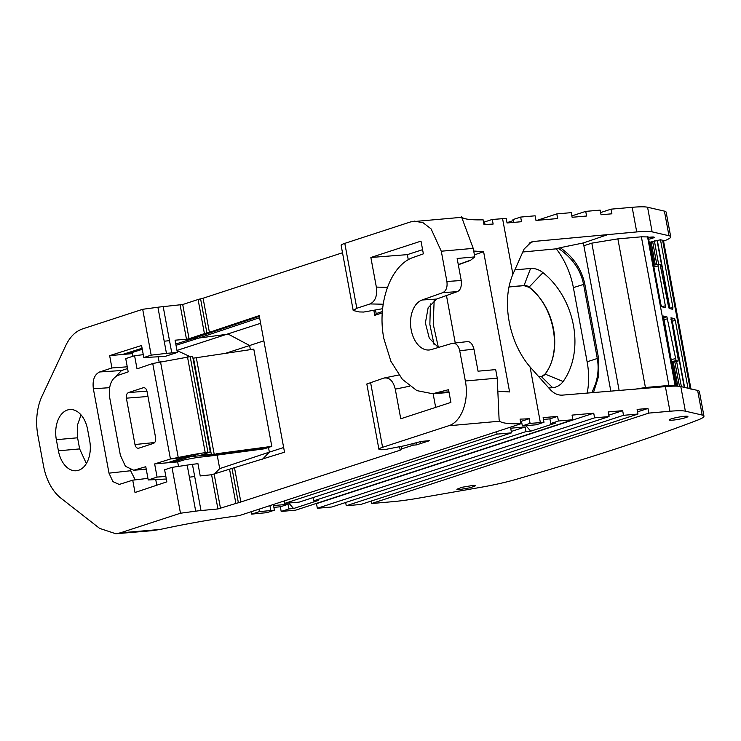 <?xml version="1.0" encoding="UTF-8"?>
<svg xmlns="http://www.w3.org/2000/svg" width="741" height="741" viewBox="0 0 741 741"><rect width="100%" height="100%" fill="white"/><g stroke="black" fill="none" stroke-linecap="round" stroke-linejoin="round"><path stroke-width="1.11" d="M166.317 479.01L148.228 479.973L145.773 466.691L133.741 470.239L125.433 466.311L120.357 455.178L109.705 397.704C108.316 386.302 111.076 378.846 117.967 375.354L128.193 371.871L125.738 358.598L134.584 355.708L137.02 368.861L152.739 363.507L170.439 459.003L154.647 463.931L172.227 462.365L190.983 456.53L213.89 454.622L208.869 456.187L197.514 457.429L184.407 459.818L177.664 461.902L172.227 462.365M165.836 476.417L157.083 477.084L148.228 479.973M157.083 477.084L154.647 463.931M192.873 454.641L170.439 459.003L190.983 456.53L200.292 453.353L192.873 454.641L167.364 462.792M134.973 444.517C135.668 447.268 136.937 448.49 138.78 448.185L153.526 443.377C155.267 442.516 155.962 440.654 155.619 437.783L147.024 391.433C146.329 388.673 145.06 387.45 143.217 387.756L128.471 392.573C126.73 393.425 126.035 395.296 126.378 398.167L134.973 444.517L154.693 442.534M143.689 387.663L144.171 387.691M178.488 466.376L177.664 461.902M159.139 361.969L158.176 356.791M192.956 358.199L193.503 358.144L211.333 454.381L201.024 455.159L210.333 451.964L192.595 356.226L152.739 363.507M143.272 354.67L134.584 355.708M200.292 453.353L210.333 451.964M193.503 358.144L253.783 349.131L271.808 446.369L264.278 448.814L216.076 455.243L220.336 453.909L211.333 454.381M208.869 456.187L216.076 455.243M217.196 455.085L219.707 468.618L269.363 452.121L268.501 447.49L220.336 453.909L223.615 452.797L216.409 453.77M225.023 353.476L249.606 345.528L250.365 349.65M271.808 446.369L223.615 452.797M283.655 447.545L269.363 452.121L262.555 459.17M263.87 340.832L249.606 345.528L228.247 334.126L198.857 338.044L176.015 345.297M176.969 350.428L260.628 323.298M176.988 350.558L189.853 356.504M151.71 530.713L160.065 529.472A113.855 12.875 -10.5 0 1 179.183 525.508A113.855 12.875 -10.5 0 1 239.176 515.643L520.932 423.75A113.855 12.875 -10.5 0 1 515.504 423.796A113.855 12.875 -10.5 0 1 499.767 421.203L499.101 419.638L497.257 378.151L495.683 369.611L478.038 371.185L473.953 349.15L459.735 350.743L465.348 380.994C469.34 400.705 461.319 422.166 448.62 425.769L499.767 421.203M251.708 514.143A113.855 12.875 -10.5 0 1 263.111 513.013L266.732 512.698L274.402 510.197L259.433 511.623L251.708 514.143L251.264 511.707M214.195 474.212L219.707 468.618M211.593 474.74L217.937 508.956L200.996 510.549L192.428 464.32L197.958 463.681L200.227 475.935L211.593 474.74L284.516 452.205L259.202 315.629L209.397 332.32L203.08 298.225L200.589 298.864A4.742 0.537 -10.5 0 0 198.088 299.503L182.712 304.523L189.057 338.739L204.414 333.607L198.088 299.503M259.591 317.704L198.857 338.044L192.419 338.757L175.784 344.037M143.217 354.374L141.661 354.865M142.281 349.298L127.239 354.078L132.398 353.633L132.889 356.264M259.331 316.342L192.419 338.757L175.071 340.193L177.34 352.447L166.456 353.364L164.206 341.221L169.504 340.656L163.196 306.626A23.721 2.686 -10.5 0 0 157.907 307.237L142.689 309.293L82.538 328.911C75.536 331.32 69.932 336.877 65.745 345.602L42.005 396.194A47.443 30.557 -95 0 0 37.893 435.476L43.534 465.885A47.443 30.557 -95 0 0 60.91 498.156L99.627 528.389L115.828 533.761L120.338 532.844L160.065 529.472M182.712 304.523L163.196 306.626M342.499 252.755L203.08 298.225M383.208 304.218L370.102 303.93L356.819 308.265L353.207 310.516L341.119 245.299A16.608 1.88 -10.5 0 1 344.797 243.372L410.82 221.837L461.976 217.28A113.855 12.875 -10.5 0 0 477.704 219.864A113.855 12.875 -10.5 0 0 483.132 219.827L483.993 224.458A113.855 12.875 -10.5 0 0 493.145 224.06L492.283 219.429L484.568 221.948L485.012 224.43M371.111 501.083L371.565 503.528L392.702 501.676A47.443 5.363 -10.5 0 0 418.767 498.119L480.492 487.365A47.443 5.363 -10.5 0 0 515.069 479.659A948.813 107.278 -10.5 0 0 697.577 420.138A47.443 5.363 -10.5 0 0 703.95 416.099L699.384 391.489A47.443 5.363 -10.5 0 0 697.642 390.442L680.803 386.552A47.443 5.363 -10.5 0 0 665.399 386.626L562.373 395.129C557.917 395.379 553.842 393.49 550.137 389.47L530.232 367.128A74.081 56.038 71.9 0 1 530.056 366.925C508.882 342.472 501.231 301.198 512.892 274.318L502.574 218.66A113.855 12.875 -10.5 0 1 492.283 219.429M345.658 502.481L346.26 505.742L360.719 504.473L637.982 414.043L637.121 409.412L647.967 408.458L648.82 413.098L669.957 411.246A47.443 5.363 -10.5 0 1 685.36 411.172L702.199 415.053A47.443 5.363 -10.5 0 1 703.95 416.099M315.388 503.732L316.481 503.639L317.343 508.27L331.801 507.001L609.056 416.572L608.194 411.94L622.662 410.671L623.514 415.312L637.982 414.043M274.402 510.197L273.568 505.557L288.027 504.288L280.33 506.798L281.191 511.438L295.65 510.169L572.904 419.739L572.052 415.108L593.736 413.209L594.597 417.841L609.056 416.572M280.33 506.798L273.892 507.363M259.433 511.623L258.998 509.178M520.478 421.305A126.229 14.274 169.5 0 0 521.479 421.249L529.222 418.721A113.855 12.875 169.5 0 1 520.071 419.119L520.932 423.75M416.062 442.794L416.442 444.887L429.576 440.673L421.49 441.386L404.642 445.712L384.922 449.565A16.608 1.88 -10.5 0 1 378.91 449.222A16.608 1.88 -10.5 0 1 382.588 447.305L448.62 425.769M416.442 444.887L413.108 445.184L401.603 448.935L400.223 450.176L238.38 502.796A4.742 0.537 -10.5 0 0 235.888 503.435L229.571 469.331M217.937 508.956L235.888 503.435M147.931 478.353L132.732 480.168L135.01 492.506L166.845 481.845L164.613 469.775L171.986 467.376L180.48 513.226L195.707 511.17A23.721 2.686 -10.5 0 1 200.996 510.549M180.48 513.226L120.338 532.844M399.584 446.832L400.223 450.176M420.508 443.563L420.166 441.729M435.662 407.383L433.124 393.693M408.3 259.795L407.346 254.635L422.592 249.671M382.3 312.878L374.751 315.342L373.853 310.312M180.137 305.033L186.482 339.248L189.057 338.748M209.397 332.311L204.414 333.607M132.732 480.168L119.227 484.438L112.891 481.604L109.001 473.156L93.357 388.766C92.319 380.152 94.403 374.548 99.627 371.973L121.515 370.519L116.096 376.252M109.001 473.156L130.611 470.739L130.444 469.813M130.611 470.739L135.214 479.872M155.74 479.566L156.786 485.207M121.515 370.519L127.582 368.555M86.364 463.551L79.639 448.916L77.583 437.792L77.342 425.445L81.038 414.895M142.087 348.242L122.376 354.504L127.239 354.078M177.34 352.447L165.058 356.421L143.81 357.551L141.577 345.482L109.649 355.624L122.376 354.504M109.649 355.624L111.928 367.962L99.627 371.973M127.257 366.804L111.928 367.962M142.689 309.293L151.183 355.143L143.81 357.551M56.344 439.682L58.409 450.806A25.148 16.2 -95 0 0 76.351 470.748A25.148 16.2 -95 0 0 89.67 440.608L87.614 429.484A25.148 16.2 -95 0 0 69.904 409.532A25.148 16.2 -95 0 0 56.344 439.682L77.583 437.792M374.751 315.342L376.169 313.582L375.53 310.025M382.393 311.553L376.169 313.582M382.643 308.701L363.692 312.044L359.413 311.942L353.207 310.516M370.102 303.93C375.326 301.337 377.41 295.733 376.354 287.1L370.861 257.479L421.008 241.131L423.37 253.848L413.663 257.294C390.877 264.444 376.706 303.18 383.894 338.748L390.905 361.321L402.382 379.355L416.896 390.627L432.661 393.73L448.546 389.692L450.899 402.419L400.761 418.767L395.268 389.145L409.69 386.2M395.268 389.145C393.184 380.855 389.377 377.169 383.838 378.086L398.843 374.974M383.838 378.086L366.823 383.995L378.91 449.222M458.318 264.778L470.433 260.397L474.786 256.905L457.151 258.479L461.235 280.515C461.81 286.591 460.467 290.305 457.225 291.667L436.616 299.058L422.092 300.003A25.379 16.348 85 0 0 410.94 328.402A25.379 16.348 85 0 0 429.41 349.965A25.379 16.348 85 0 0 431.281 349.585L452.223 343.361L467.191 341.629M452.223 343.361C455.863 342.833 458.373 345.297 459.735 350.743M422.092 300.003L442.822 292.63C446.23 290.861 447.592 287.137 446.897 281.478L441.293 251.218L431.077 228.876L423.055 222.726L414.358 221.114M474.786 256.905L473.212 248.374L461.541 216.9M474.407 254.858L483.614 251.727L509.595 391.943L498.925 391.285M483.614 251.727L473.694 251.014M530.084 423.352L522.359 425.871A126.192 14.264 -10.5 0 0 532.705 425.084L536.317 424.769L543.987 422.268L540.374 422.583A113.855 12.875 -10.5 0 1 530.084 423.352L529.222 418.721M600.636 212.556L611.029 209.166L632.166 207.313A47.443 5.363 -10.5 0 1 647.569 207.239L664.408 211.12A47.443 5.363 -10.5 0 1 666.15 212.176L670.716 236.787A47.443 5.363 -10.5 0 1 664.344 240.825A948.813 107.278 -10.5 0 1 663.556 241.121M529.037 243.104L533.881 241.446L636.723 231.933A47.443 5.363 -10.5 0 1 652.126 231.859L668.966 235.74A47.443 5.363 -10.5 0 1 670.716 236.787M648.319 237.398A9.049 1.019 -10.5 0 1 650.95 237.092A9.049 1.019 -10.5 0 1 654.22 237.277A9.049 1.019 -10.5 0 1 653.08 238.018L651.283 238.602A9.049 1.019 -10.5 0 1 648.671 239.278M371.565 503.528L648.82 413.098M672.661 420.156A9.485 1.074 -10.5 0 1 669.225 419.962A9.485 1.074 -10.5 0 1 674.477 417.998A9.485 1.074 -10.5 0 1 684.452 416.312A9.485 1.074 -10.5 0 1 687.889 416.507A9.485 1.074 -10.5 0 1 682.656 418.47A9.485 1.074 -10.5 0 1 672.661 420.156M460.291 489.421L470.285 487.735L475.518 485.772L472.091 485.577L462.106 487.263L456.854 489.227L460.291 489.421M637.575 411.848L647.967 408.458M346.26 505.742L623.514 415.312M608.806 415.192L622.662 410.671M317.343 508.27L594.597 417.841M316.481 503.639L593.736 413.209M543.987 422.268L543.125 417.637L557.584 416.368L558.445 421.008L572.904 419.739M558.445 421.008L550.776 423.509L555.518 423.092L530.741 431.169L525.851 425.64M496.646 431.67L497.081 434.115L511.54 432.855L510.706 428.205L525.165 426.946L525.999 431.586L530.741 431.169M525.999 431.586L313.638 500.851L318.371 500.434L293.593 508.521L288.749 503.028M288.027 504.288L288.86 508.937L293.593 508.521M288.86 508.937L281.191 511.438M313.017 497.6L313.638 500.851M284.248 500.944L284.711 503.38L299.169 502.12L511.54 432.855M497.081 434.115L284.711 503.38M522.359 425.871L521.469 421.249M420.786 443.535L420.434 441.655M412.82 443.637L413.108 445.184M401.14 446.49L401.603 448.935M370.861 257.479L407.346 254.635M171.986 467.376L192.428 464.32M151.183 355.143L166.456 353.364M466.506 341.768C469.859 340.962 472.341 343.416 473.953 349.15M436.616 299.058L428.131 307.756L425.39 322.937L429.298 338.229L438.339 347.492M533.881 241.446L531.371 241.992L524.109 249.032L512.994 274.096A74.072 56.038 71.9 0 0 512.892 274.318M537.068 220.346L556.806 213.908L557.658 218.549L535.975 220.447L535.113 215.807L520.654 217.076L512.985 219.577L513.494 222.411M502.574 218.66L506.196 218.345L507.048 222.976L521.507 221.707L520.654 217.076M556.806 213.908L571.265 212.648L572.117 217.28L586.585 216.02L585.723 211.38L600.182 210.12L601.044 214.751L611.89 213.806L611.029 209.166M446.462 295.529L455.252 342.963M513.17 220.642L506.992 222.661M571.867 215.9L585.723 211.38M653.08 238.018L652.914 236.99M651.283 238.602L650.996 237.083M608.361 234.425L583.352 242.946L560.168 247.698C573.154 256.599 581.37 268.705 584.806 284.016L598.552 358.172L598.756 375.77L593.476 392.619M610.834 391.22L583.352 242.946M557.584 416.368L549.896 418.878L550.776 423.509M543.468 419.443L549.896 418.878M525.165 426.946L511.29 431.466M587.187 393.128A70.914 53.648 71.9 0 0 588.15 386.811A70.914 53.648 71.9 0 0 587.122 361.775L573.377 287.619A70.914 53.648 71.9 0 0 556.315 248.828L522.803 251.996M538.698 376.623L541.18 376.409L552.656 387.673A23.99 18.145 71.9 0 0 563.132 381.513A71.432 54.037 71.9 0 0 542.958 272.651A23.99 18.145 71.9 0 0 530.565 268.492L514.865 269.863M552.656 387.673L548.831 388.006M556.315 248.828L560.168 247.698M430.41 303.893L429.863 324.484L434.096 344.667M598.552 358.172L597.302 358.487C598.839 367.304 598.172 375.983 595.292 384.533L591.902 392.749M558.168 248.198C572.237 257.775 580.703 269.817 583.565 284.331L597.302 358.487L587.122 361.775M541.18 376.409A9.513 7.197 71.9 0 0 542.338 376.178A9.513 7.197 71.9 0 0 545.339 373.964A56.946 43.08 71.9 0 0 529.25 287.175A9.513 7.197 71.9 0 0 524.341 285.526L508.965 286.869M542.125 376.243L545.024 374.066C562.817 351.605 554.342 305.885 528.944 287.276L523.998 285.637L508.947 286.989M619.143 390.544L591.827 243.141L583.871 245.734M591.827 243.141L617.874 238.871L641.373 236.814L648.227 236.944L660.972 304.829L661.833 306.793L665.196 307.561L665.362 305.848L661.639 306.644M690.121 388.71L662.611 240.26L660.49 239.778L649.255 242.381M662.611 240.26L663.491 240.797M634.389 389.312L645.42 387.506L668.919 385.45L675.079 385.422L673.467 386.144M645.42 387.506L617.874 238.871M675.783 385.579L663.427 316.083M663.482 316.055L666.919 316.833L663.343 317.611M671.022 317.796L678.21 359.385L678.043 361.108L676.098 360.654L666.919 316.833M671.559 362.516L678.098 361.108L671.559 362.506M688.009 388.219L675.301 320.529L674.44 318.574L670.966 317.815M660.49 239.778L672.902 307.58L672.726 309.303L669.355 308.525L668.512 306.57L660.175 264.704L658.23 264.259L658.064 265.973L665.362 305.848M653.543 265.25L658.23 264.259M146.209 469.062L135.492 469.896M133.741 470.239L145.838 469.294A18.979 12.338 -94.5 0 0 146.246 469.257M160.491 361.71L178.183 457.169M147.959 396.481L126.378 398.167M146.968 391.128L128.471 392.573M187.473 356.856L205.201 452.501M190.159 356.467L207.888 452.149M196.328 357.792L214.168 454.066M234.554 468.062L240.871 502.157M157.907 307.237L164.206 341.221M206.906 332.959L200.589 298.864M356.819 308.265L344.797 243.372M382.588 447.305L370.565 382.421M441.293 251.218L473.212 248.374M540.374 422.583L530.056 366.925M270.78 510.512L269.9 505.621M465.348 380.994L497.257 378.151M232.063 468.701L238.38 502.796M214.168 474.231L220.512 508.446M195.707 511.17L189.409 477.185L194.688 476.519M448.944 391.832L438.746 392.61M387.432 287.341L376.354 287.1M93.357 388.766L109.612 387.682M79.639 448.916L58.409 450.806M171.764 352.846L169.504 340.656M189.409 477.185L187.158 465.042M457.225 291.667L442.822 292.63M461.235 280.515L446.897 281.478M669.957 411.246L665.399 386.626M636.723 231.933L632.166 207.313M470.868 260.054L458.281 264.593M652.126 231.859L647.569 207.239M668.966 235.74L664.408 211.12M651.839 237.027L652.061 238.296M685.36 411.172L680.803 386.552M702.199 415.053L697.642 390.442M573.377 287.619L584.806 284.016M545.024 374.066L563.132 381.513M528.944 287.276L542.958 272.651M523.998 285.637L530.565 268.492M668.919 385.45L641.373 236.814M675.079 385.422L647.532 236.787M650.033 242.205L654.146 265.121M651.154 241.899L655.276 264.88M656.804 264.546L652.608 241.325M654.396 240.89L658.629 264.342M669.104 308.293L672.902 307.58M657.026 240.436L669.679 308.599M657.323 240.38L669.994 308.673M675.301 320.529L672.3 321.103L684.582 387.423M674.44 318.574L671.818 319.075L672.004 321.159L684.258 387.358M670.864 319.241L671.818 319.075L672.004 321.159L671.235 321.288M676.598 361.432L681.405 386.7M674.81 361.812L679.469 386.33M673.273 362.145L677.867 386.191M672.143 362.395L676.681 386.144M667.761 318.787L663.714 319.667M675.255 358.7L671.031 359.617M676.098 360.654L671.402 361.673M653.543 265.269L658.128 264.278M653.849 266.89L658.064 265.973M115.828 533.761L152.248 530.667M432.67 393.73L449.065 392.489M434.161 300.3L433.226 324.15L438.385 347.473M691.047 389.433L663.501 240.797"/></g></svg>
